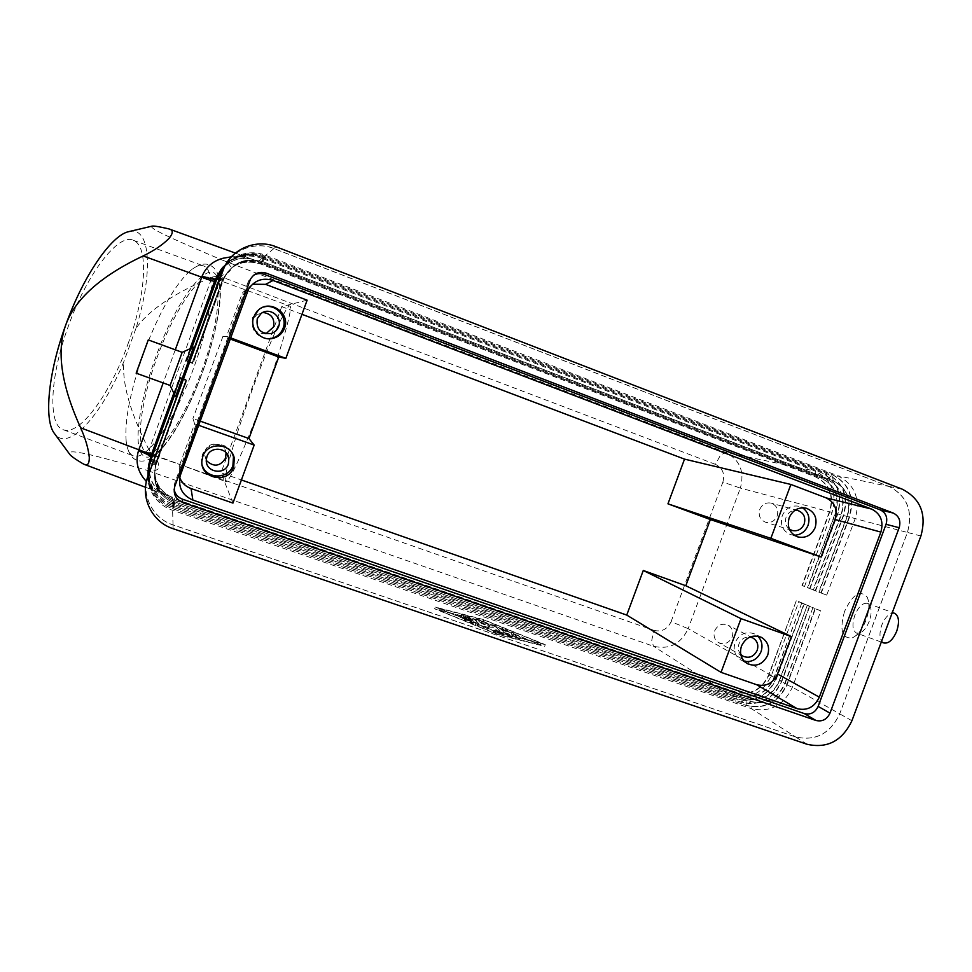 <?xml version="1.0" encoding="UTF-8"?>
<svg xmlns="http://www.w3.org/2000/svg" width="972" height="972" viewBox="0 0 972 972"><rect width="100%" height="100%" fill="white"/><g stroke="black" fill="none" stroke-linecap="round" stroke-linejoin="round"><path stroke-width="0.73" stroke-dasharray="4.86 3.65" d="M143.479 353.48C130.224 391.266 124.452 420.536 126.166 441.276C127.186 449.769 129.701 454.665 133.723 455.99C147.501 461.02 175.81 417.814 193.464 368.534C211.349 320.274 217.278 270.799 203.695 265.964C199.758 264.42 194.631 266.583 188.337 272.439C173.052 287.797 158.096 314.819 143.479 353.48M170.112 385.434L182.165 352.326M175.531 396.722L193.562 347.174M136.153 373.175L148.266 339.908M869.272 621.205C866.89 627.171 863.889 631.071 860.244 632.881L856.611 633.149C852.468 630.512 851.861 624.571 854.813 615.325C858.519 606.625 862.735 602.64 867.461 603.369L870.062 605.945C871.714 609.845 871.447 614.924 869.272 621.205M844.547 611.437C839.322 630.293 841.971 639.066 852.505 637.778C857.936 635.081 862.456 629.212 866.04 620.185C869.333 610.708 869.746 603.053 867.279 597.245C860.269 589.421 852.687 594.159 844.547 611.437M883.84 642.966C879.526 640.293 878.834 634.339 881.762 625.13C885.468 616.479 889.769 612.542 894.641 613.332M128.875 231.615C151.474 225.613 152.956 274.76 135.886 328.572C148.181 310.566 173.575 293.41 212.066 277.105L149.068 450.024L153.454 455.321C157.646 459.562 159.299 464.009 158.412 468.674C155.022 471.456 150.696 471.833 145.436 469.816C85.257 452.405 66.849 448.724 69.62 454.191M82.754 463.62L168.229 495.769C159.724 492.719 152.446 488.005 146.407 481.614M190.463 348.584L186.126 360.466L190.755 348.438L186.308 360.697L192.225 362.775L222.066 280.932L216.27 278.417C222.515 260.107 244.798 250.217 262.829 257.604L820.417 472.137C837.026 480.678 842.7 494.59 837.439 513.872L809.676 588.425L804.537 586.395L832.068 512.451C837.281 493.314 831.643 479.512 815.156 471.043L261.99 258.297L258.115 261.456L255.502 260.411C247.653 257.471 239.598 256.268 231.36 256.815M151.924 226.172C148.874 227.91 166.042 236.293 221.92 259.949C227.29 261.711 230.388 264.7 231.239 268.916C228.942 272.974 224.811 275.295 218.858 275.866L212.066 277.105M789.3 529.072C785.68 525.974 784.611 522 786.105 517.153C787.842 513.046 790.795 510.75 794.962 510.264M759.764 509.437C762.145 504.322 765.948 502.22 771.148 503.119C776.774 505.416 778.779 509.693 777.175 515.974C774.708 521.211 770.82 523.288 765.499 522.207C760.092 519.826 758.172 515.573 759.764 509.437M794.258 535.232L790.637 534.636C782.691 531.089 779.896 524.771 782.253 515.707C785.777 508.137 791.378 505.003 799.057 506.291L802.532 507.773M206.271 460.461L204.472 454.288L205.116 450.947C208.251 440.851 224.654 442.199 226.039 452.624L226.039 452.624M202.212 465.175L201.471 459.173L202.395 454.884C206.489 441.847 226.853 440.826 232.247 453.292M740.761 654.375C738.258 651.362 737.663 647.887 738.963 643.938C741.211 638.969 744.88 636.66 749.995 637.012M714.663 630.84C717.701 624.862 722.16 622.955 728.028 625.142C732.305 627.876 733.678 631.836 732.171 637.024C729.036 643.124 724.505 644.983 718.551 642.589C714.481 639.807 713.181 635.895 714.663 630.84M744.345 661.373L740.749 659.964C734.783 655.833 732.9 650.037 735.099 642.577C739.583 633.72 746.168 630.864 754.831 634.011L757.783 636.113M265.927 333.748C256.086 333.931 251.821 329.156 253.121 319.423L256.851 314.478L262.853 312.437M268.26 338.742C255.612 336.749 250.448 329.484 252.744 316.933L257.361 310.287L263.704 307.018M201.483 371.608C217.995 327.054 223.645 281.71 211.531 277.482C200.827 271.589 174.389 309.169 156.808 358.243C139.081 406.211 135.375 450 147.161 452.32C159.396 456.864 185.178 417.097 201.483 371.608M263.558 397.621C281.601 348.486 293.666 305.475 289.765 306.046C286.375 304.625 268.321 345.534 252.052 390.258C235.382 435.699 222.309 480.302 225.808 481.614C228.323 484.639 246.001 445.881 263.558 397.621M127.854 344.331C145.703 296.193 149.494 246.074 133.322 240.291C118.949 232.806 87.492 272.415 68.49 325.814C49.208 377.962 48.041 426.368 63.557 429.831C79.971 435.845 110.322 393.526 127.854 344.331M252.477 284.237L242.806 292.463L241.554 295.172L226.537 336.348L230.51 337.831M226.537 336.348L222.94 336.324L230.097 338.973M198.604 425.274L194.619 423.853L179.638 464.92L179.747 477.702M200.123 421.107L192.954 418.543L194.619 423.853M222.94 336.324L192.954 418.543M232.952 503.083L221.021 472.805L241.408 479.961M307.128 300.178L281.722 306.642L221.021 472.805M301.964 314.308L281.722 306.642M149.068 450.024C130.175 412.663 121.804 383.126 123.942 361.377C102.036 414.667 68.149 452.952 54.517 433.609M135.886 328.572L123.942 361.377M168.18 228.724L258.115 261.456C245.6 255.284 233.268 257.92 221.142 269.365M148.522 466.256C147.574 484.275 155.52 496.814 172.384 503.885L172.166 497.044C157.014 493.885 149.214 483.084 148.752 464.652M804.537 586.395L801.961 585.521L829.614 511.236C833.927 495.38 829.25 483.947 815.593 476.948L260.241 263.862L261.99 258.297C246.329 253.194 232.952 256.596 221.847 268.491M174.182 393.915L180.002 377.258L174.049 393.624M174.34 394.231L180.136 377.646L174.195 393.939M174.498 394.559L180.257 378.047L174.353 394.255M174.656 394.899L180.379 378.46L174.51 394.583M148.266 474.044L221.993 271.759C228.955 251.311 253.814 240.303 273.897 248.577L888.979 486.45C907.107 495.829 913.243 511.163 907.398 532.462L839.711 713.812C830.197 733.666 815.496 741.369 795.594 736.91L173.052 524.88C152.41 518.355 140.466 494.092 148.266 474.044L148.291 473.814M191.107 348.292L186.855 361.414L191.751 347.988M186.855 361.414L192.966 363.564L223.669 279.329L217.716 276.741C224.131 257.884 247.082 247.714 265.623 255.32L837.84 475.782C854.838 484.53 860.633 498.806 855.226 518.598L826.71 595.119L818.728 592.118L847.122 515.877C851.557 499.596 846.794 487.871 832.81 480.69L262.938 261.772C244.847 256.79 231.749 262.659 223.633 279.365L192.942 363.54L186.685 361.183L192.711 363.297L223.123 279.875L217.23 277.312C223.584 258.637 246.305 248.565 264.676 256.098L831.935 474.543C848.799 483.218 854.546 497.372 849.188 516.995L820.939 592.847L813.042 589.883L841.181 514.297C845.579 498.162 840.841 486.535 826.978 479.415L262.015 262.476C244.106 257.556 231.129 263.363 223.086 279.912L192.699 363.273L186.49 360.94L192.468 363.03L222.588 280.41L216.744 277.87C223.038 259.378 245.552 249.403 263.74 256.863L826.127 473.328C842.858 481.942 848.568 495.963 843.271 515.427L815.265 590.612L807.453 587.683L835.349 512.754C839.699 496.753 834.997 485.235 821.243 478.175L261.116 263.181C243.377 258.297 230.522 264.044 222.552 280.434L192.456 363.018L186.308 360.697L191.083 348.292M796.262 600.817L768.658 674.957C761.574 689.731 750.554 695.417 735.597 691.991L174.547 498.721L172.384 503.885L731.479 696.001C749.534 700.119 762.838 693.255 771.391 675.431L798.863 601.632L803.966 603.77L776.264 678.164C767.637 696.146 754.236 703.06 736.059 698.917L172.433 505.367C153.928 499.45 143.224 477.665 150.21 459.707L156.322 461.299C151.924 478.734 157.999 491.237 174.547 498.806L735.913 692.186C750.858 695.612 761.89 689.926 768.986 675.139L796.262 600.817L798.863 601.632M473 618.265L478.904 623.745L464.859 618.204L473.753 621.448L472.113 619.929L463.085 616.515L471.189 619.067L469.573 617.56L461.323 614.851L469.452 616.819L473 618.265L472.368 619.99L460.679 616.576L468.941 619.286L470.545 620.792L462.441 618.253L471.469 621.667L473.097 623.198L464.215 619.954L475.405 624.717L478.26 625.506L472.368 619.99M473.097 623.198L473.753 621.448M471.469 621.667L472.113 619.929M470.545 620.792L471.189 619.067M468.941 619.286L469.573 617.56M515.379 637.474L519.595 638.908L515.403 635.299L511.163 633.805L515.379 637.474L516.01 635.737L511.794 632.079L516.035 633.586L520.299 637.255L516.01 635.737M541.112 643.221L497.688 632.25L439.575 608.533L484.08 620.039L541.112 643.221L540.481 644.946L497.032 634.023L497.688 632.25M497.032 634.023L438.931 610.282L439.575 608.533M438.931 610.282L483.449 621.74L484.08 620.039M483.449 621.74L540.481 644.946M545.28 644.655L498.284 632.784L435.274 607.063L483.534 619.553L545.28 644.655L544.636 646.368L482.902 621.254L434.63 608.812L497.628 634.558L544.636 646.368M497.628 634.558L498.284 632.784M434.63 608.812L435.274 607.063M482.902 621.254L483.534 619.553M511.734 637.11L505.89 631.448L501.661 629.941L507.785 635.36L493.302 631.824L511.734 637.11L512.378 635.36L493.946 630.063L508.429 633.61L502.293 628.228L506.521 629.735L512.378 635.36M507.785 635.36L508.429 633.61M498.429 631.691L502.731 633.222L496.4 627.584L492.354 626.041L487.737 625.616L475.454 620.367L483.619 627.924L487.968 629.467L481.116 623.173L489.366 627.086L493.703 627.475L498.429 631.691L499.073 629.953L494.335 625.749L489.997 625.361L481.748 621.448L488.612 627.705L484.263 626.162L476.086 618.654L488.369 623.89L497.032 625.871L503.375 631.472L499.073 629.953M493.703 627.475L494.335 625.749M489.366 627.086L489.997 625.361M481.116 623.173L481.748 621.448M487.737 625.616L488.369 623.89M812.871 607.816L784.538 683.899C777.26 699.075 765.96 704.919 750.663 701.419L751.186 708.576L172.591 510.288C153.54 504.225 142.532 481.808 149.724 463.316L156.006 464.944C151.486 482.89 157.743 495.744 174.766 503.532L750.979 701.626C766.288 705.113 777.588 699.269 784.878 684.094L812.871 607.816L815.472 608.618L820.842 610.878L792.399 687.228C783.553 705.684 769.812 712.804 751.186 708.576L795.594 736.91M216.063 279L222.066 280.932C229.951 264.688 242.696 258.977 260.289 263.813L260.241 263.862C242.648 259.026 229.914 264.724 222.029 280.957L192.213 362.763L186.126 360.466M810.028 588.558L837.803 513.969C843.064 494.675 837.39 480.751 820.769 472.222L262.829 257.604L260.289 263.813L815.945 477.021C829.614 484.02 834.28 495.465 829.967 511.333L802.301 585.654L809.676 588.425M216.537 278.466L222.588 280.41C230.558 264.007 243.413 258.248 261.176 263.133L262.89 257.556C247.082 252.404 233.572 255.843 222.369 267.859M815.617 590.745L843.635 515.525C848.945 496.06 843.222 482.015 826.479 473.413L263.74 256.863L261.176 263.133L821.595 478.248C835.361 485.307 840.063 496.85 835.713 512.852L807.793 587.817L815.265 590.612M217.011 277.907L223.123 279.875C231.166 263.315 244.154 257.507 262.075 262.44L263.801 256.815C247.848 251.614 234.216 255.077 222.892 267.203M821.291 592.981L849.564 517.092C854.923 497.457 849.163 483.303 832.299 474.615L264.676 256.098L262.075 262.44L827.342 479.5C841.217 486.62 845.956 498.247 841.558 514.395L813.394 590.016L820.939 592.847M217.497 277.348L223.669 279.329C231.786 262.61 244.895 256.742 262.999 261.723L264.736 256.049C250.484 251.213 237.727 253.643 226.452 263.339M273.897 248.577L265.623 255.32L262.999 261.723L833.186 480.776C847.171 487.956 851.934 499.681 847.499 515.974L819.08 592.252L826.71 595.119M148.339 467.496C147.392 485.684 155.423 498.344 172.433 505.464L174.547 498.721C158.011 491.152 151.936 478.649 156.322 461.226L186.077 379.602L180.124 377.622L186.442 380.453L180.379 378.436M180.002 377.258L186.077 379.602L156.322 461.299L150.575 458.711M147.793 476.924C149.627 492.354 157.877 502.961 172.542 508.721L746.375 705.502C764.855 709.706 778.487 702.647 787.259 684.349L815.472 608.618M815.119 608.46L786.919 684.154C778.159 702.452 764.527 709.499 746.059 705.295L172.53 508.623C153.673 502.597 142.775 480.399 149.882 462.089L156.115 463.705C151.632 481.48 157.829 494.213 174.693 501.929L745.864 698.418C761.064 701.893 772.266 696.098 779.483 681.056L807.246 605.447L815.119 608.46L807.586 605.592M148.157 468.759C147.197 487.118 155.313 499.887 172.481 507.08L741.32 702.282C759.667 706.45 773.177 699.463 781.877 681.323L809.846 606.249M809.494 606.103L781.549 681.129C772.849 699.269 759.339 706.255 741.004 702.076L172.481 506.971C153.795 501.017 143.006 479.014 150.053 460.886L156.213 462.49C151.778 480.095 157.914 492.719 174.62 500.349L740.846 695.272C755.912 698.722 767.029 692.987 774.186 678.067L801.706 603.114L809.494 606.103L802.046 603.26M801.706 603.114L773.858 677.885C766.701 692.793 755.596 698.528 740.53 695.077L174.62 500.252L172.433 505.464L736.363 699.111C754.551 703.254 767.965 696.341 776.592 678.347L804.306 603.916M803.966 603.77L796.603 600.963M807.246 605.447L779.155 680.874C771.938 695.903 760.736 701.687 745.548 698.224L174.681 501.831L172.481 507.08L174.62 500.252C157.926 492.622 151.79 480.01 156.225 462.417L186.26 380.028L156.213 462.49L150.417 459.865M150.259 461.056L156.115 463.632L186.442 380.453L156.115 463.632C151.644 481.395 157.841 494.116 174.681 501.831L172.53 508.623L174.766 503.423C157.743 495.647 151.498 482.792 156.006 464.871L186.624 380.878L180.5 378.849M180.379 378.46L186.624 380.878L156.006 464.944L150.101 462.271M153.454 455.321L653.877 630.342L651.75 640.39L653.488 646.234L731.479 696.001L735.913 692.186L736.363 699.111L740.846 695.272L741.32 702.282L745.864 698.418L746.375 705.502L750.663 701.419L174.766 503.423L172.591 510.288L173.052 524.88M820.842 610.878L813.236 607.974M148.194 474.081C140.405 494.116 152.349 518.38 172.992 524.916L795.618 736.958C815.52 741.417 830.222 733.726 839.723 713.873L907.459 532.425C913.303 511.138 907.155 495.805 889.028 486.413L273.861 248.504C253.789 240.23 228.918 251.25 221.956 271.686M253.619 275.258L248.237 281.686L174.693 483.266L174.134 489.524M653.877 630.342C661.689 632.189 667.424 629.285 671.093 621.655L688.176 628.665C680.801 644.047 669.234 649.904 653.488 646.234L145.436 469.816M671.093 621.655L722.876 482.088L740.36 488.09L688.176 628.665L771.391 675.431L768.658 674.957L776.592 678.347L773.858 677.885L781.549 681.129L779.155 680.874L787.259 684.349L784.878 684.094L792.399 687.228L839.711 713.812M175.276 349.811L163.199 382.932M722.876 482.088C725.076 473.886 722.597 467.969 715.428 464.349L720.349 455.406L725.404 452.32C739.826 459.659 744.807 471.59 740.36 488.09L907.398 532.462M715.428 464.349L218.858 275.866M150.733 456.476C164.9 451.421 187.499 413.537 202.516 371.912C217.594 330.99 224.459 288.793 216.89 276.376M216.707 276.084C208.324 258.892 176.527 298.951 155.484 357.842C141.037 397.171 134.768 435.76 139.725 449.842M140.272 451.324C142.471 456.451 145.885 458.201 150.502 456.561M247.204 292.086L241.554 295.172M180.585 474.676L179.638 464.92M221.92 259.949L725.404 452.32L815.156 471.043L815.593 476.948L820.769 472.222L821.243 478.175L826.479 473.413L827.342 479.5L832.299 474.615L833.186 480.776L837.84 475.782L888.979 486.45M173.818 393.15L189.977 348.79M478.212 625.433L478.856 623.672M475.405 624.717L476.049 622.955M465.734 620.768L466.378 619.018M467.082 620.744L467.726 618.994M465.066 619.48L465.71 617.742M464.166 618.617L464.81 616.88M464.3 618.095L464.932 616.37M461.408 616.637L462.04 614.912M468.808 618.544L469.452 616.819M519.595 638.908L520.239 637.17M511.223 633.878L511.855 632.164M515.403 635.299L516.035 633.586M512.341 637.073L512.985 635.323M497.02 633.404L497.676 631.63M493.995 631.873L494.651 630.111M501.722 630.014L502.354 628.301M505.89 631.448L506.521 629.735M502.67 633.137L503.314 631.399M487.908 629.394L488.564 627.633M483.619 627.924L484.263 626.162M475.502 620.44L476.134 618.727M479.002 621.473L479.633 619.759M492.354 626.041L492.986 624.328M496.4 627.584L497.032 625.871M249.865 280.592L248.237 281.686M174.851 486.231L174.693 483.266M920.897 535.997L907.459 532.425M851.922 720.726L839.723 713.873M902.223 489.171L889.028 486.413M276.012 246.742L273.861 248.504M173.101 528.707L172.992 524.916M807.064 744.273L795.618 736.958M126.166 441.276C127.903 454.787 133.529 459.428 137.417 460.412C141.317 461.724 145.484 461.202 149.943 458.833M188.337 272.439C198.446 263.193 205.76 263.254 209.381 265.004C213.147 266.474 215.966 269.475 217.825 274.019M860.244 632.881L852.505 637.778M881.3 642.055L856.611 633.149M145.533 487.276L168.229 495.769M255.502 260.411L235.346 253.072M797.963 510.555L771.148 503.119M806.153 508.198L799.057 506.291M752.887 637.96L728.028 625.142M761.416 637.353L754.831 634.011M261.176 313.446L256.851 314.478M258.467 309.983L257.361 310.287M211.531 277.482L215.456 278.915M215.76 279.025L289.765 306.046M150.356 458.602L156.577 454.07C161.765 449.38 167.439 442.321 173.587 432.892C184.303 415.797 193.999 395.483 202.662 371.948C211.033 348.802 216.574 327.54 219.283 308.148C221.762 287.919 219.636 277.713 217.935 274.274M133.322 240.291L203.695 265.964M63.557 429.831L133.723 455.99M147.161 452.32L225.808 481.614M747.176 663.597L740.749 659.964M742.997 656.185L718.551 642.589M201.897 460.679L201.471 459.173M206.283 459.999L204.472 454.288M797.635 536.872L790.637 534.636M792.058 530.469L765.499 522.207M248.54 289.17L242.806 292.463M180.051 476.377L179.14 466.499M189.977 348.802L173.818 393.138M221.215 269.28C224.945 264.433 235.552 258.929 240.193 258.686C248.164 258.552 252.854 258.977 254.239 259.974L255.733 260.508M148.74 464.738C146.894 470.29 151.766 483.959 155.484 487.166C159.019 491.091 163.369 493.995 168.533 495.878M867.461 603.369L892.345 612.482M867.279 597.245L870.062 605.945M478.26 625.506L478.904 623.745M464.215 619.954L464.859 618.204M462.441 618.253L463.085 616.515M460.679 616.576L461.323 614.851M519.668 638.993L520.299 637.255M511.163 633.805L511.794 632.079M512.402 637.146L513.046 635.409M493.302 631.824L493.946 630.063M501.661 629.941L502.293 628.228M502.731 633.222L503.375 631.472M487.968 629.467L488.612 627.705M475.454 620.367L476.086 618.654M174.595 487.008L174.438 484.032M250.424 279.292L248.783 280.41"/><path stroke-width="1.46" d="M170.112 385.434L136.153 373.175L148.266 339.908L182.165 352.326L170.112 385.434L175.531 396.722M193.562 347.174L175.543 396.746M892.345 612.482L894.641 613.332C898.93 615.932 899.635 621.886 896.719 631.18C892.952 639.88 888.651 643.804 883.84 642.966L881.3 642.055M82.754 463.62L84.2 464.349C87.626 465.989 89.315 463.717 89.29 457.508C88.44 448.736 85.56 438.846 80.652 427.826C61.248 385.204 56.279 350.904 65.756 324.964C83.495 275.355 111.792 234.811 128.875 231.615L152.021 226.148C153.491 225.735 158.873 226.585 168.18 228.724L169.274 229.028C173.308 230.145 173.21 233.292 168.958 238.48C162.579 244.895 153.965 250.715 143.139 255.94C100.906 275.975 75.111 298.975 65.756 324.964C47.956 373.345 43.801 420.499 54.517 433.609L69.62 454.191C70.786 455.941 75.16 459.088 82.754 463.62M146.407 481.614L143.2 477.641C137.137 469.306 135.582 460.303 138.534 450.656C146.177 453.632 150.198 455.698 150.599 456.84L173.818 393.15M231.36 256.815L223.159 258.224C213.087 260.861 206.052 266.863 202.079 276.218L175.276 349.811M794.962 510.264L797.963 510.555C803.808 512.924 805.885 517.396 804.209 523.957C801.633 529.424 797.587 531.599 792.058 530.469L789.3 529.072M789.179 517.736C792.739 510.081 798.401 506.898 806.153 508.198C814.609 511.588 817.622 518.027 815.204 527.504C811.474 535.414 805.618 538.537 797.635 536.872C789.604 533.276 786.785 526.897 789.179 517.736M802.532 507.773C808.412 512.074 810.247 517.942 808.036 525.39C805.302 531.696 800.709 534.977 794.258 535.232M206.951 456.488C210.231 445.905 227.424 447.314 228.87 458.225L228.384 464.033C224.739 475.758 205.384 472.258 206.283 459.999L206.951 456.488M228.87 458.225L226.063 452.66L225.577 458.164C220.085 466.596 213.658 467.362 206.271 460.461M202.82 456.33C207.461 441.434 231.543 442.892 234.264 458.152L233.705 467.204C228.335 484.457 199.795 478.698 201.897 460.679L202.82 456.33M232.247 453.292L233.462 456.682L232.903 465.624C228.566 479.609 206.137 479.342 202.212 465.175M749.995 637.012L752.887 637.96C757.322 640.803 758.755 644.934 757.188 650.353C753.908 656.72 749.181 658.664 742.997 656.185L740.761 654.375M741.478 646.016C746.01 637.061 752.656 634.169 761.416 637.353C767.856 641.435 769.933 647.401 767.661 655.237C762.923 664.435 756.095 667.229 747.176 663.597C741.15 659.429 739.242 653.561 741.478 646.016M757.783 636.113C761.902 640.451 762.984 645.651 761.027 651.702C757.565 659.186 752.012 662.406 744.345 661.373M257.276 318.634L261.176 313.446C269.572 306.715 282.755 316.75 278.587 326.628C277.214 330.103 274.748 332.4 271.176 333.518C260.618 334.089 255.976 329.119 257.276 318.634M262.853 312.437C271.467 313.677 275.003 318.549 273.46 327.054L265.927 333.748M253.789 316.702L258.467 309.983C270.24 298.963 290.75 313.446 284.48 328.232C282.305 333.663 278.357 337.065 272.646 338.438C260.715 341.427 249.099 328.111 253.789 316.702M263.704 307.018C275.708 303.398 287.846 316.811 283.071 328.317C280.92 333.688 277.02 337.053 271.382 338.402L268.26 338.742M230.51 337.831L285.865 358.364L278.745 357.016L248.954 438.542L254.166 445.079L198.604 425.274M230.097 338.973L278.745 357.016M248.954 438.542L200.123 421.107M791.415 636.611L741.004 618.642L643.27 570.479L685.807 585.739L791.415 636.611L777.503 673.997C773.019 683.316 766.082 686.888 756.69 684.725L721.042 672.357L626.746 615.082L643.27 570.479M770.857 538.342L821.073 556.98L835.033 519.498C837.755 509.498 834.814 502.305 826.224 497.919L790.892 484.457L770.857 538.342L667.958 503.836L710.362 519.546L821.073 556.98M741.004 618.642L721.042 672.357M180.585 474.676L248.54 289.17C254.506 280.264 262.671 277.36 273.047 280.458L871.592 509.073C880.705 513.738 883.803 521.417 880.875 532.097L819.323 697.155C814.536 707.118 807.161 710.957 797.186 708.685L192.869 500.07C182.396 495.428 178.131 487.531 180.051 476.377L180.585 474.676M179.747 477.702C181.91 482.95 185.676 486.559 191.059 488.552L232.952 503.083L254.166 445.079M285.865 358.364L307.128 300.178L265.599 284.346L252.477 284.237M790.892 484.457L684.519 459.124L301.964 314.308M667.958 503.836L684.519 459.124M241.408 479.961L626.746 615.082M710.362 519.546L685.807 585.739M163.199 382.932L138.534 450.656M221.142 269.365L215.14 279.754L202.079 276.218M148.752 464.652L151.195 455.2L147.829 453.159L80.652 427.826M221.847 268.491L215.845 278.928L190.463 348.584M174.049 393.624L150.356 458.614L148.522 466.256M174.195 393.939L150.198 459.78L174.182 393.915M174.353 394.255L150.04 460.959L174.34 394.231M174.51 394.583L149.87 462.174L174.498 394.559M148.291 473.814L149.724 463.316L174.656 394.899M191.751 347.988L217.716 276.741L221.895 271.868M226.452 263.339L217.254 277.275L191.435 348.134L217.497 277.348M222.892 267.203L216.78 277.834L191.107 348.292M191.083 348.292L217.011 277.907M216.537 278.466L190.779 348.438L216.27 278.417L222.369 267.859M150.417 459.865L148.339 467.496M150.259 461.056L148.157 468.759M150.101 462.271L147.793 476.924M223.074 270.398L221.956 271.686L147.817 476.875C139.871 497.312 152.057 522.061 173.101 528.707L807.064 744.273C827.293 748.78 842.238 740.931 851.922 720.726L920.897 535.997C926.863 514.322 920.63 498.709 902.223 489.171L276.012 246.742C255.539 238.298 230.17 249.537 223.074 270.398L147.817 476.875M174.851 486.231L250.424 279.292C254.129 273.205 259.439 271.176 266.364 273.193L893.292 513.082C899.076 516.047 901.032 520.931 899.173 527.723L829.991 713.132C826.941 719.462 822.263 721.917 815.933 720.471L182.7 502.415C175.883 499.377 173.186 494.238 174.595 487.008L174.851 486.231M174.134 489.524C175.118 494.201 177.876 497.397 182.396 499.146L804.33 713.594C810.551 715.015 815.156 712.61 818.145 706.389L886.063 524.297C887.886 517.614 885.954 512.815 880.28 509.899L264.408 274.42C260.654 273.083 257.058 273.363 253.619 275.258M189.977 348.79L215.14 279.742L214.533 281.406L210.754 280.471L143.139 255.94M139.725 449.842L140.272 451.324M871.592 509.073L826.224 497.919M273.047 280.458L265.599 284.346M797.186 708.685L756.69 684.725M192.869 500.07L191.059 488.552M880.875 532.097L835.033 519.498M819.323 697.155L777.503 673.997M216.063 279L221.215 269.28M150.575 458.711L148.74 464.738M182.7 502.415L182.396 499.146M815.933 720.471L804.33 713.594M829.991 713.132L818.145 706.389M899.173 527.723L886.063 524.297M893.292 513.082L880.28 509.899M266.364 273.193L264.408 274.42M182.165 352.338L193.598 347.15M84.2 464.349L145.533 487.276M235.346 253.072L169.505 229.113M234.264 458.152L233.462 456.682M272.646 338.438L271.382 338.402M271.176 333.518L266.401 333.627M214.533 281.406L189.977 348.802M173.818 393.138L151.195 455.2"/></g></svg>
